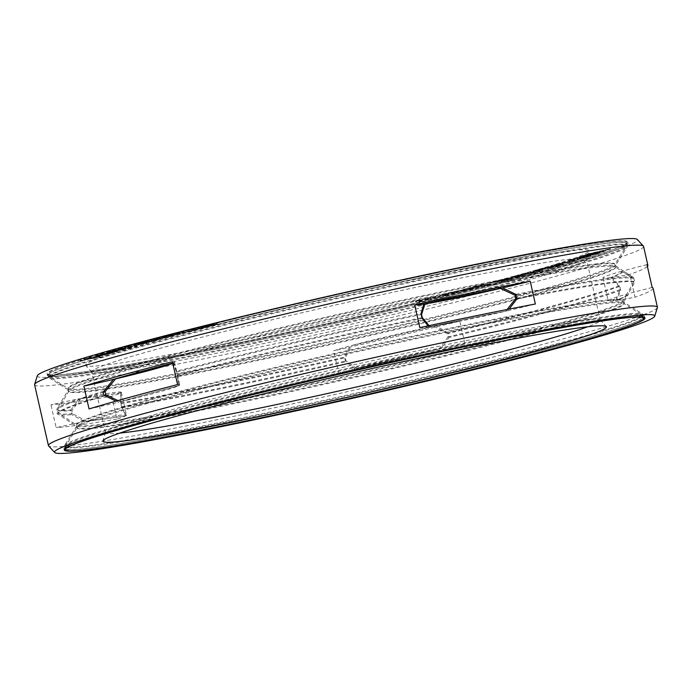 <?xml version="1.0" encoding="UTF-8"?>
<svg xmlns="http://www.w3.org/2000/svg" width="692" height="692" viewBox="0 0 692 692"><rect width="100%" height="100%" fill="white"/><g stroke="black" fill="none" stroke-linecap="round" stroke-linejoin="round"><path stroke-width="0.52" stroke-dasharray="3.46 2.59" d="M122.311 349.858L132.146 347.194L122.856 349.884L112.917 351.804L119.474 349.719L107.779 352.669L119.69 349.547L123.081 349.157L116.195 351.043L122.311 349.858L122.19 349.33L132.025 346.657L122.735 349.356L112.796 351.276L119.353 349.192L108.367 352.072L114.76 350.074L122.467 348.508L116.074 350.507L122.19 349.33M116.195 351.043L116.074 350.507M128.167 346.216A296.634 12.984 -12.8 0 1 443.65 271.498A296.634 12.984 -12.8 0 1 626.623 242.252A296.634 12.984 -12.8 0 1 546.559 269.742A296.634 12.984 167.2 0 1 231.076 344.46A296.634 12.984 167.2 0 1 48.094 373.697A296.634 12.984 167.2 0 1 128.167 346.216M155.268 341.26A258.211 11.297 167.2 0 0 85.713 365.445A258.211 11.297 167.2 0 0 247.814 339.115A258.211 11.297 167.2 0 0 519.458 274.689A258.211 11.297 -12.8 0 0 589.134 251.066A258.211 11.297 -12.8 0 0 432.837 275.606A258.211 11.297 -12.8 0 0 155.268 341.26M418.894 300.821L428.296 299.42L425.9 299.126L429.403 298.269L440.207 296.738L429.36 298.537L431.445 298.858L418.85 301.089L421.809 301.202L419.188 301.833L415.39 301.677L418.894 300.821L418.772 300.293L428.175 298.883L425.779 298.589L429.282 297.742L440.086 296.202L429.239 298.001L431.324 298.33L427.82 299.178L418.729 300.553L421.688 300.665L419.067 301.305L415.269 301.141L418.772 300.293M86.085 359.096L110.132 353.716L87.374 358.923L100.21 356.882L80.298 360.939L97.209 357.349L84.424 359.624L86.085 359.096L85.964 358.56L110.011 353.18L87.253 358.395L100.089 356.345L80.177 360.411L97.088 356.812L85.964 358.56M110.625 352.565L104.388 354.529L115.867 351.527L117.718 351.38L111.888 353.015L96.162 356.138L110.625 352.565L110.504 352.029L104.267 353.993L115.746 350.991L117.597 350.723L115.806 351.432L96.041 355.602L110.504 352.029M439.731 295.743L454.021 293.105L449.817 293.235L453.182 292.405L465.906 290.372L453.692 292.543L457.498 292.465L454.134 293.296L443.598 295.043L448.243 294.757L445.717 295.38L439.731 295.743L439.61 295.207L453.9 292.578L449.696 292.707L453.061 291.868L465.785 289.844L453.571 292.007L457.377 291.929L443.477 294.515L448.122 294.221L445.596 294.853L439.61 295.207M463.034 289.931L478.579 286.946L472.61 287.5L475.802 286.687L490.325 284.187L467.282 289.126L473.57 288.443L471.174 289.057L463.034 289.931L462.913 289.394L478.457 286.41L472.489 286.964L475.681 286.151L490.204 283.659L476.736 286.168L482.22 285.684L467.161 288.599L473.449 287.915L471.053 288.521L462.913 289.394M481.969 285.095L485.213 284.395L481.969 285.095L481.848 284.568L485.092 283.858L481.848 284.568M503.058 279.802L508.862 278.798L493.82 282.466L512.167 278.426L499.581 281.609L490.464 282.985L503.058 279.802L502.937 279.265L508.741 278.262L493.335 281.774L501.103 280.597L512.383 277.7L502.081 280.502L490.014 282.647L502.937 279.265M514.139 276.774L522.443 275.788L519.363 276.618L506.388 278.712L518.221 276.627L511.18 277.431L530.522 273.314L520.747 274.854L535.772 272.207L514.139 276.774L514.026 276.246L522.322 275.252L519.242 276.082L504.217 278.738L518.1 276.091L511.059 276.895L513.793 276.16L530.409 272.786L520.626 274.317L535.651 271.671L514.026 276.246M539.795 271.1L523.316 274.144L539.561 270.97L532.961 271.472L535.764 270.693L552.251 267.64L536.352 270.754L542.597 270.321L539.795 271.1L539.673 270.563L523.195 273.617L539.44 270.434L532.849 270.935L535.643 270.157L552.13 267.112L536.231 270.226L542.476 269.793L539.673 270.563M555.884 265.789L563.591 264.37L555.788 266.645L538.125 270.027L555.884 265.789L555.763 265.261L559.049 264.5L563.47 263.842L555.667 266.109L538.004 269.491L555.763 265.261M576.946 260.27L567.414 263.116L571.428 261.913L554.716 265.209L572.933 261.464L578.815 259.344L569.282 262.19L571.307 261.386L554.595 264.681L576.825 259.742M561.99 263.021L565.191 262.251L561.99 263.021L561.869 262.484L565.07 261.723L561.869 262.484M575.952 258.955L570.537 260.676L573.097 260.304L590.769 256.031L582.621 258.436L568.66 261.273L575.952 258.955L575.831 258.427L570.416 260.149L572.976 259.768L590.657 255.599L569.819 260.529L568.288 260.486L575.831 258.427M588.658 255.166L599.756 253.021L595.276 254.552L577.067 258.246L588.658 255.166L588.537 254.639L598.571 252.615L599.826 252.537L598.026 253.211L578.209 257.64L576.946 257.718L580.052 256.654L588.537 254.639M586.617 254.768L610.586 249.215L588.364 254.483L604.263 251.628L582.932 256.178L600.518 252.295L585.562 255.175L586.617 254.768L586.496 254.241L610.465 248.688L588.243 253.955L604.142 251.101L582.811 255.642L600.397 251.767L586.496 254.241M131.004 346.562L128.435 346.649L130.26 346.138L133.703 345.974L147.093 342.99L134.231 345.957L136.791 345.87L134.975 346.381L131.887 346.484L118.133 349.529L131.004 346.562L130.883 346.026L128.314 346.112L146.972 342.453L134.11 345.429L136.67 345.343L134.853 345.853L131.765 345.948L118.012 349.002L130.883 346.026M144.68 342.938L137.059 344.4L145.657 342.056L158.26 339.729L146.012 342.912L144.36 343.145L144.559 342.402L137.596 343.595L158.139 339.201L144.559 342.402M155.942 340.3L146.669 342.575L155.614 340.481L155.821 339.772L153.581 340.023L156.427 339.063L173.562 335.655L146.886 342.047L155.492 339.954L155.691 339.236L153.46 339.487L154.48 339.045L173.441 335.127L155.691 339.236M169.462 335.629L179.955 333.423L180.058 332.887L182.333 332.298L182.454 332.904L195.17 330.222L182.411 333.025L182.307 333.553L180.032 334.141L180.18 333.492L167.187 336.226L169.462 335.629L169.341 335.101L179.834 332.887L179.937 332.35L182.212 331.762L182.333 332.368L195.049 329.686L182.29 332.489L182.186 333.025L179.911 333.613L180.058 332.964L169.341 335.101M194.634 329.98L198.742 329.107L191.39 329.989L203.102 328.198L194.634 329.98L194.513 329.444L198.621 328.579L188.899 330.058L202.981 327.671L194.513 329.444M201.943 328.008L198.829 328.267L205.619 326.416L217.686 324.34L201.943 328.008L201.822 327.472L199.253 327.524L210.108 324.868L217.02 324.02L201.822 327.472M549.967 267.596L561.048 264.88L549.967 267.596L549.846 267.069L559.897 264.465L549.846 267.069M549.958 266.956L542.07 269.11L553.064 266.489L549.958 266.956L549.837 266.42L541.948 268.574L547.588 267.493L553.41 265.789L549.837 266.42M596.885 253.826L579.879 257.64L594.376 254.621L596.885 253.826L597.014 253.142L595.682 253.307L579.758 257.113L596.764 253.289M106.819 353.794L98.428 355.532L106.819 353.794L106.698 353.266L108.324 352.565L98.307 355.005L106.698 353.266M140.035 343.647L149.636 341.433L139.256 343.353L149.187 340.871L139.914 343.12M157.888 339.244L169.194 336.874L170.725 336.208L164.947 337.203L156.02 339.4L171.01 335.741L161.582 337.359L156.357 338.691L157.767 338.717M202.168 327.748L214.243 325.231L210.999 325.378L201.225 327.844L215.169 324.237L206.216 325.82L202.047 327.221M517.305 298.166A295.086 12.914 -12.8 0 1 633.803 281.782L633.085 278.625L621.701 271.281A285.415 12.491 -12.8 0 1 610.517 277.63L619.21 286.497L619.928 289.654A295.086 12.914 -12.8 0 1 554.456 309.54A295.086 12.914 167.2 0 1 448.087 336.9L447.369 333.743L433.858 326.2A285.415 12.491 -12.8 0 1 351.51 345.559L345.291 357.747L346.009 360.904L356.691 368.378A285.415 12.491 -12.8 0 0 439.048 349.01A78.066 3.417 167.2 0 0 356.691 368.378M172.723 363.179A285.415 12.491 -12.8 0 1 173.32 363.015L177.498 375.142A295.086 12.914 -12.8 0 1 421.731 317.706M621.701 271.281A78.066 3.417 167.2 0 0 603.009 277.855A78.066 3.417 167.2 0 0 610.517 277.63M633.803 281.782L626.891 294.091A78.066 3.417 167.2 0 0 608.19 300.665A78.066 3.417 167.2 0 0 615.698 300.449L619.928 289.654M126.195 415.537L121.783 406.775L121.065 403.618L121.014 392.719A78.066 3.417 167.2 0 0 121.308 392.312A78.066 3.417 167.2 0 0 81.31 398.332L71.856 410.572L72.574 413.73L86.491 421.143A285.415 12.491 -12.8 0 0 126.195 415.537A78.066 3.417 167.2 0 0 126.489 415.131A78.066 3.417 167.2 0 0 86.491 421.143M429.057 325.647L430.139 326.667A78.066 3.417 167.2 0 0 505.567 311.236L507.098 309.506M430.139 326.667A285.415 12.491 -12.8 0 1 505.567 311.236M117.925 400.556L120.693 401.723A285.415 12.491 -12.8 0 1 147.31 394.198A285.415 12.491 -12.8 0 1 178.501 385.833L177.498 375.142M626.891 294.091A285.415 12.491 -12.8 0 1 626.788 294.74A285.415 12.491 -12.8 0 1 615.698 300.449M448.087 336.9L439.048 349.01M121.014 392.719A285.415 12.491 -12.8 0 1 81.31 398.332M433.858 326.2A78.066 3.417 167.2 0 0 351.51 345.559M172.749 363.283A78.066 3.417 167.2 0 0 173.32 363.015M120.693 401.723A78.066 3.417 167.2 0 0 178.501 385.833M119.802 433.088A253.704 11.107 167.2 0 1 105.513 432.63A253.704 11.107 167.2 0 1 105.53 432.336A253.704 11.107 167.2 0 1 173.995 409.119A253.704 11.107 -12.8 0 1 440.899 345.827A253.704 11.107 -12.8 0 1 600.163 319.955A253.704 11.107 -12.8 0 1 600.31 320.214A253.704 11.107 -12.8 0 1 587.62 326.806M600.31 320.214L586.487 259.37A253.704 11.107 -12.8 0 0 429.992 284.377A253.704 11.107 -12.8 0 0 160.172 348.284A253.704 11.107 167.2 0 0 91.69 371.786A253.704 11.107 167.2 0 0 91.837 372.045A253.704 11.107 167.2 0 0 251.101 346.173A253.704 11.107 167.2 0 0 518.005 282.881A253.704 11.107 -12.8 0 0 586.47 259.664L589.134 251.066M428.296 299.42L428.175 298.883M415.39 301.677L415.269 301.141M419.188 301.833L419.067 301.305M421.809 301.202L421.688 300.665M418.85 301.089L418.729 300.553M427.941 299.714L427.82 299.178M431.445 298.858L431.324 298.33M429.36 298.537L429.239 298.001M437.578 297.37L437.456 296.842M440.207 296.738L440.086 296.202M429.403 298.269L429.282 297.742M425.9 299.126L425.779 298.589M443.096 294.904L442.975 294.377M454.021 293.105L453.9 292.578M445.717 295.38L445.596 294.853M448.243 294.757L448.122 294.221M443.598 295.043L443.477 294.515M454.134 293.296L454.013 292.759M457.498 292.465L457.377 291.929M453.692 292.543L453.571 292.007M463.381 291.003L463.259 290.467M465.906 290.372L465.785 289.844M453.182 292.405L453.061 291.868M449.817 293.235L449.696 292.707M466.226 289.118L466.105 288.59M478.579 286.946L478.457 286.41M471.174 289.057L471.053 288.521M473.57 288.443L473.449 287.915M467.282 289.126L467.161 288.599M479.149 287.024L479.028 286.497M482.341 286.22L482.22 285.684M476.857 286.696L476.736 286.168M487.929 284.801L487.808 284.265M490.325 284.187L490.204 283.659M475.802 286.687L475.681 286.151M472.61 287.5L472.489 286.964M483.89 284.602L483.769 284.075M485.213 284.395L485.092 283.858M483.293 284.888L483.172 284.36M504.572 279.507L504.451 278.98M508.862 278.798L508.741 278.262M500.437 280.372L500.316 279.845M498.387 280.857L498.266 280.321M496.251 281.385L496.129 280.857M492.929 282.258L492.808 281.722M491.372 282.691L491.251 282.163M490.464 282.985L490.343 282.448M490.135 283.175L490.014 282.647M490.542 283.184L490.42 282.647M491.605 283.045L491.484 282.509M495.896 282.327L495.775 281.8M497.695 281.99L497.574 281.462M499.581 281.609L499.46 281.082M502.202 281.03L502.081 280.502M504.252 280.554L504.131 280.018M506.38 280.018L506.259 279.49M509.71 279.153L509.589 278.617M511.267 278.72L511.146 278.184M512.167 278.426L512.045 277.89M512.504 278.227L512.383 277.7M511.44 278.374L511.319 277.838M509.226 278.954L509.104 278.418M509.71 278.902L509.589 278.374M509.182 279.101L509.061 278.565M507.989 279.438L507.867 278.902M504.667 280.303L504.546 279.776M502.902 280.744L502.781 280.208M501.224 281.125L501.103 280.597M499.624 281.462L499.503 280.926M498.11 281.748L497.989 281.22M493.82 282.466L493.699 281.929M493.041 282.552L492.92 282.025M492.92 282.5L492.799 281.973M493.457 282.31L493.335 281.774M494.65 281.973L494.529 281.436M497.972 281.099L497.851 280.571M499.736 280.667L499.615 280.139M501.415 280.286L501.293 279.75M502.643 280.044L502.522 279.507M504.926 279.663L504.814 279.127M501.605 280.528L501.484 280M503.326 280.251L503.205 279.715M530.522 273.314L530.409 272.786M518.697 275.407L518.576 274.871M513.914 276.696L513.793 276.16M511.18 277.431L511.059 276.895M518.221 276.627L518.1 276.091M506.388 278.712L506.267 278.184M504.338 279.265L504.217 278.738M519.363 276.618L519.242 276.082M522.443 275.788L522.322 275.252M532.693 273.029L532.581 272.501M535.772 272.207L535.651 271.671M520.747 274.854L520.626 274.317M525.185 273.634L525.064 273.098M539.561 270.97L539.44 270.434M523.316 274.144L523.195 273.617M542.597 270.321L542.476 269.793M536.352 270.754L536.231 270.226M550.382 268.159L550.261 267.631M552.251 267.64L552.13 267.112M535.764 270.693L535.643 270.157M532.961 271.472L532.849 270.935M556.818 265.555L556.697 265.027M556.065 265.702L555.953 265.174M555.408 265.745L555.287 265.218M554.569 265.884L554.448 265.347M552.683 266.247L552.562 265.711M551.273 266.541L551.152 266.005M548.929 267.069L548.808 266.541M546.671 267.614L546.55 267.077M544.889 268.089L544.768 267.553M538.125 270.027L538.004 269.491M555.788 266.645L555.667 266.109M562.553 264.699L562.432 264.171M563.591 264.37L563.47 263.842M563.591 264.266L563.47 263.73M562.925 264.309L562.804 263.773M562.086 264.448L561.965 263.911M560.581 264.733L560.459 264.197M559.171 265.027L559.049 264.5M555.226 266.593L555.105 266.057M560.581 265.053L560.459 264.526M555.321 266.065L555.2 265.529M556.541 265.745L556.42 265.218M557.856 265.443L557.735 264.906M559.266 265.148L559.145 264.612M560.018 265.001L559.897 264.465M560.866 264.863L560.745 264.335M561.048 264.88L560.927 264.353M552.501 266.437L552.38 265.91M551.368 266.654L551.247 266.126M553.341 266.308L553.228 265.771M553.531 266.325L553.41 265.789M553.064 266.489L552.943 265.962M547.709 268.029L547.588 267.493M542.07 269.11L541.948 268.574M547.424 267.57L547.303 267.043M548.644 267.259L548.522 266.723M578.936 259.881L578.815 259.344M569.404 262.718L569.282 262.19M572.933 261.464L572.812 260.936M556.221 264.759L556.1 264.232M554.716 265.209L554.595 264.681M571.428 261.913L571.307 261.386M567.414 263.116L567.293 262.579M563.141 262.666L563.02 262.13M565.191 262.251L565.07 261.723M564.041 262.605L563.919 262.069M578.27 258.462L578.149 257.926M577.024 258.86L576.903 258.324M573.426 259.569L573.305 259.033M571.748 260.002L571.627 259.474M570.286 260.417L570.165 259.889M568.409 261.014L568.288 260.486M567.795 261.265L567.674 260.728M567.803 261.351L567.682 260.823M568.66 261.273L568.539 260.746M569.94 261.066L569.819 260.529M571.843 260.702L571.722 260.166M578.192 259.405L578.071 258.877M580.51 258.912L580.389 258.375M582.621 258.436L582.5 257.9M585.147 257.822L585.025 257.294M586.825 257.389L586.704 256.853M588.287 256.974L588.165 256.438M590.164 256.377L590.042 255.841M590.778 256.127L590.657 255.599M590.769 256.031L590.648 255.504M589.904 256.118L589.783 255.582M588.001 256.481L587.88 255.945M586.755 256.879L586.634 256.343M587.811 256.689L587.69 256.152M588.036 256.715L587.915 256.178M587.62 256.888L587.499 256.36M585.752 257.485L585.631 256.957M584.498 257.839L584.377 257.303M583.027 258.211L582.906 257.675M581.341 258.6L581.219 258.064M579.438 259.007L579.316 258.479M573.097 260.304L572.976 259.768M571.609 260.581L571.488 260.045M570.762 260.702L570.641 260.175M570.537 260.676L570.416 260.149M570.943 260.503L570.822 259.967M572.82 259.907L572.699 259.37M574.075 259.552L573.953 259.024M575.545 259.18L575.424 258.652M598.148 253.748L598.026 253.211M596.841 254.128L596.72 253.601M599.523 253.272L599.402 252.744M599.947 253.073L599.826 252.537M599.756 253.021L599.635 252.485M598.692 253.151L598.571 252.615M597.274 253.393L597.153 252.865M595.25 253.8L595.129 253.263M586.288 255.685L586.167 255.158M584.186 256.17L584.065 255.633M581.738 256.775L581.617 256.239M580.173 257.19L580.052 256.654M578.867 257.58L578.746 257.043M577.491 258.047L577.37 257.51M577.067 258.246L576.946 257.718M577.258 258.306L577.137 257.77M578.33 258.168L578.209 257.64M579.74 257.926L579.619 257.389M581.764 257.528L581.643 256.992M588.356 256.152L588.235 255.616M590.726 255.633L590.605 255.106M592.828 255.149L592.707 254.621M595.276 254.552L595.155 254.016M595.509 254.293L595.388 253.765M594.376 254.621L594.255 254.085M592.983 254.985L592.862 254.448M591.323 255.374L591.202 254.838M589.394 255.798L589.273 255.262M582.802 257.173L582.681 256.637M581.211 257.476L581.09 256.948M580.242 257.632L580.121 257.104M579.879 257.64L579.758 257.113M580.13 257.502L580.008 256.966M581.505 257.026L581.384 256.498M582.638 256.697L582.517 256.17M584.031 256.343L583.91 255.806M585.692 255.945L585.57 255.417M587.629 255.521L587.508 254.993M594.22 254.146L594.099 253.618M595.803 253.843L595.682 253.307M596.772 253.687L596.651 253.151M597.135 253.679L597.014 253.142M605.258 250.487L605.137 249.95M588.459 254.068L588.338 253.532M585.562 255.175L585.441 254.639M600.518 252.295L600.397 251.767M583.719 255.876L583.598 255.348M582.932 256.178L582.811 255.642M604.263 251.628L604.142 251.101M605.448 251.179L605.327 250.651M588.364 254.483L588.243 253.955M609.401 249.674L609.28 249.137M610.586 249.215L610.465 248.688M589.255 253.765L589.134 253.229M104.656 354.97L104.535 354.442M88.974 358.171L88.853 357.634M84.424 359.624L84.312 359.087M97.209 357.349L97.088 356.812M81.535 360.541L81.414 360.013M80.298 360.939L80.177 360.411M100.21 356.882L100.089 356.345M102.07 356.285L101.949 355.757M87.374 358.923L87.253 358.395M108.272 354.304L108.151 353.776M110.132 353.716L110.011 353.18M90.219 357.773L90.098 357.245M111.109 352.539L110.988 352.012M109.094 352.816L108.973 352.289M107.078 353.214L106.957 352.686M104.579 353.759L104.457 353.231M102.234 354.304L102.113 353.768M99.812 354.909L99.691 354.373M98.195 355.359L98.074 354.823M96.984 355.723L96.863 355.186M96.171 356.008L96.05 355.472M96.162 356.138L96.041 355.602M97.053 356.034L96.932 355.498M98.575 355.783L98.454 355.247M101.162 355.29L101.041 354.762M103.982 354.737L103.861 354.2M107.044 354.096L106.923 353.569M109.552 353.551L109.431 353.024M111.888 353.015L111.767 352.479M114.31 352.41L114.189 351.873M115.927 351.96L115.806 351.432M116.905 351.666L116.784 351.138M117.718 351.38L117.597 350.853M117.718 351.259L117.597 350.723M116.836 351.354L116.714 350.827M115.867 351.527L115.746 350.991M114.656 351.891L114.535 351.354M115.374 351.796L115.253 351.268M115.452 351.856L115.33 351.32M115.131 351.994L115.01 351.467M113.67 352.436L113.549 351.899M112.536 352.738L112.415 352.202M111.005 353.11L110.884 352.583M109.31 353.5L109.189 352.972M107.857 353.811L107.736 353.283M105.193 354.365L105.072 353.837M104.388 354.529L104.267 353.993M107.459 353.768L107.338 353.231M109.076 353.318L108.955 352.79M110.287 352.955L110.166 352.427M111.101 352.669L110.98 352.133M108.445 353.093L108.324 352.565M107.476 353.266L107.355 352.73M108.765 353.084L108.644 352.548M108.843 353.145L108.722 352.609M108.523 353.283L108.402 352.747M105.686 354.096L105.565 353.56M104.155 354.477L104.034 353.941M102.857 354.78L102.736 354.252M101.404 355.091L101.283 354.563M100.193 355.333L100.081 354.806M99.233 355.498L99.112 354.97M98.506 355.593L98.385 355.065M98.428 355.532L98.307 355.005M98.757 355.394L98.636 354.866M100.452 354.884L100.331 354.347M101.586 354.581L101.465 354.053M103.125 354.2L103.004 353.673M104.821 353.82L104.7 353.283M106.274 353.5L106.153 352.972M114.829 351.251L114.708 350.723M117.069 350.714L116.948 350.178M112.917 351.804L112.796 351.276M122.856 349.884L122.735 349.356M132.146 347.194L132.025 346.657M130.234 347.566L130.113 347.029M118.54 350.325L118.419 349.789M120.183 349.849L120.062 349.313M120.892 349.607L120.771 349.071M120.944 349.512L120.823 348.984M120.347 349.581L120.226 349.045M119.474 349.719L119.353 349.192M118.704 349.867L118.583 349.339M117.285 350.169L117.164 349.642M115.59 350.55L115.469 350.014M114.007 350.939L113.886 350.403M112.536 351.328L112.415 350.792M110.893 351.804L110.772 351.268M110.184 352.046L110.063 351.51M110.132 352.133L110.011 351.605M111.109 351.994L110.988 351.467M109.474 352.47L109.353 351.943M108.488 352.609L108.367 352.072M107.779 352.669L107.658 352.133M107.995 352.496L107.874 351.96M108.981 352.167L108.86 351.64M110.616 351.692L110.504 351.164M112.372 351.225L112.251 350.697M114.881 350.61L114.76 350.074M117.233 350.074L117.112 349.547M119.69 349.547L119.569 349.019M121.221 349.252L121.1 348.716M122.588 349.045L122.467 348.508M123.297 348.984L123.176 348.448M123.081 349.157L122.96 348.621M122.095 349.477L121.974 348.95M120.451 349.953L120.33 349.425M118.704 350.42L118.583 349.892M128.435 346.649L128.314 346.112M130.26 346.138L130.139 345.602M119.958 349.019L119.837 348.491M118.133 349.529L118.012 349.002M131.887 346.484L131.765 345.948M134.975 346.381L134.853 345.853M136.791 345.87L136.67 345.343M134.231 345.957L134.11 345.429M145.277 343.5L145.156 342.964M147.093 342.99L146.972 342.453M133.703 345.974L133.582 345.438M143.694 343.171L143.573 342.644M144.351 343.059L144.23 342.523M144.36 343.145L144.239 342.618M145.017 343.085L144.896 342.557M146.012 342.912L145.9 342.376M148.339 342.428L148.218 341.9M150.32 341.978L150.199 341.45M152.975 341.355L152.854 340.819M154.956 340.845L154.835 340.308M156.28 340.481L156.158 339.954M157.603 340.092L157.482 339.564M158.26 339.824L158.139 339.288M158.26 339.729L158.139 339.201M157.266 339.85L157.145 339.322M156.271 340.031L156.15 339.495M154.281 340.447L154.16 339.919M152.292 340.897L152.171 340.369M151.297 341.139L151.176 340.602M151.626 341.018L151.505 340.481M151.955 340.836L151.833 340.3M150.96 340.957L150.839 340.421M149.965 341.13L149.844 340.602M147.647 341.614L147.526 341.078M145.657 342.056L145.536 341.528M143.01 342.687L142.889 342.159M141.021 343.197L140.9 342.661M139.04 343.734L138.919 343.206M137.717 344.132L137.596 343.595M137.059 344.4L136.938 343.863M137.059 344.486L136.938 343.959M138.054 344.374L137.933 343.837M139.049 344.192L138.928 343.656M141.376 343.716L141.255 343.18M141.03 343.353L140.909 342.817M142.353 342.99L142.232 342.453M144.005 342.566L143.884 342.038M145.995 342.09L145.874 341.563M148.313 341.58L148.192 341.052M149.308 341.407L149.187 340.871M149.636 341.433L149.515 340.905M148.979 341.675L148.858 341.139M147.993 341.978L147.872 341.441M146.669 342.332L146.548 341.805M145.009 342.756L144.887 342.22M143.028 343.232L142.907 342.704M140.71 343.742L140.588 343.206M139.715 343.924L139.594 343.388M139.377 343.889L139.256 343.353M154.619 340.784L154.498 340.248M155.614 340.481L155.492 339.954M153.295 341.139L153.174 340.611M151.643 341.563L151.522 341.026M149.325 342.099L149.204 341.571M147.673 342.462L147.552 341.926M147.007 342.575L146.886 342.047M146.669 342.575L146.548 342.047M146.998 342.393L146.877 341.865M147.993 342.099L147.872 341.563M149.316 341.736L149.195 341.208M150.968 341.32L150.847 340.784M153.287 340.775L153.166 340.248M154.947 340.421L154.826 339.884M155.605 340.3L155.484 339.772M158.546 339.296L158.425 338.769M160.423 338.942L160.302 338.414M161.686 338.691L161.565 338.163M163.615 338.293L163.494 337.765M165.596 337.852L165.475 337.324M168.286 337.229L168.165 336.693M170.716 336.606L170.595 336.078M172.542 336.096L172.429 335.568M173.407 335.784L173.285 335.248M173.562 335.655L173.441 335.127M173.061 335.681L172.939 335.144M172.498 335.741L172.377 335.205M171.339 335.905L171.218 335.378M168.597 336.373L168.476 335.845M166.72 336.736L166.599 336.2M165.457 336.987L165.336 336.45M163.528 337.385L163.407 336.848M161.547 337.817L161.426 337.289M158.866 338.449L158.745 337.912M156.427 339.063L156.305 338.535M154.601 339.582L154.48 339.045M153.736 339.893L153.615 339.357M153.581 340.023L153.46 339.487M154.091 339.997L153.97 339.469M154.645 339.936L154.524 339.4M160.016 338.881L159.895 338.345M162.196 338.475L162.075 337.938M156.418 339.469L156.297 338.933M156.02 339.4L155.899 338.872M156.478 339.227L156.357 338.691M157.949 338.803L157.828 338.276M160.025 338.284L159.904 337.748M161.703 337.895L161.582 337.359M164.947 337.203L164.826 336.667M167.127 336.796L167.006 336.26M169.255 336.433L169.133 335.897M170.725 336.208L170.604 335.681M171.132 336.277L171.01 335.741M170.673 336.45L170.552 335.923M169.194 336.874L169.073 336.338M167.118 337.393L166.997 336.866M165.44 337.782L165.319 337.246M180.058 332.887L179.937 332.35M182.333 332.298L182.212 331.762M179.955 333.423L179.834 332.887M167.187 336.226L167.066 335.689M180.18 333.492L180.058 332.964M180.032 334.141L179.911 333.613M182.307 333.553L182.186 333.025M182.411 333.025L182.29 332.489M192.904 330.811L192.783 330.274M195.17 330.222L195.049 329.686M182.454 332.904L182.333 332.368M191.39 329.989L191.269 329.453M203.102 328.198L202.981 327.671M189.02 330.586L188.899 330.058M198.742 329.107L198.621 328.579M196.632 329.669L196.511 329.141M200.741 328.804L200.619 328.267M199.91 328.293L199.789 327.766M203.483 327.748L203.362 327.212M204.564 327.55L204.443 327.013M206.285 327.212L206.164 326.685M208.18 326.806L208.058 326.278M210.896 326.2L210.775 325.664M213.569 325.551L213.447 325.024M215.783 324.972L215.662 324.436M217.141 324.557L217.02 324.02M217.686 324.34L217.565 323.813M217.599 324.263L217.478 323.735M217.331 324.263L217.21 323.726M216.605 324.314L216.484 323.787M214.572 324.609L214.451 324.072M213.032 324.868L212.911 324.332M211.951 325.067L211.83 324.531M210.23 325.404L210.108 324.868M208.335 325.802L208.214 325.275M205.619 326.416L205.498 325.88M202.946 327.057L202.825 326.529M200.732 327.645L200.611 327.108M199.374 328.06L199.253 327.524M198.829 328.267L198.708 327.74M198.915 328.345L198.794 327.818M199.184 328.354L199.062 327.826M203.751 327.524L203.63 326.996M205.515 327.23L205.394 326.702M201.225 327.844L201.104 327.307M201.493 327.627L201.372 327.091M202.263 327.377L202.15 326.849M204.079 326.901L203.958 326.365M206.337 326.356L206.216 325.82M208.015 325.984L207.894 325.448M210.999 325.378L210.878 324.851M212.764 325.084L212.643 324.557M214.347 324.859L214.226 324.332M215.29 324.773L215.169 324.237M215.013 324.989L214.901 324.453M214.243 325.231L214.122 324.704M212.435 325.716L212.314 325.179M210.178 326.261L210.057 325.724M208.5 326.633L208.379 326.096M515.817 294.334A295.882 12.949 -12.8 0 1 633.621 277.656A295.882 12.949 -12.8 0 1 633.664 277.682L623.163 270.875A286.946 12.56 -12.8 0 1 611.486 277.501L619.608 285.666A295.882 12.949 -12.8 0 1 554.136 305.535A295.882 12.949 167.2 0 1 448.009 332.843L449.065 337.488L441.046 348.604A286.946 12.56 -12.8 0 1 355.134 368.801L345.602 361.812L344.547 357.167L349.953 345.983A78.066 3.417 167.2 0 0 333.665 350.809L338.846 373.619A312.248 13.667 -12.8 0 0 464.955 343.976L459.773 321.157A312.248 13.667 -12.8 0 1 333.665 350.809M172.706 363.092A286.946 12.56 -12.8 0 1 173.683 362.842L176.616 371.197A295.882 12.949 -12.8 0 1 421.047 313.727M646.985 264.673A78.066 3.417 167.2 0 0 623.163 270.875M647.401 266.481A312.248 13.667 -12.8 0 1 629.85 274.404A78.066 3.417 167.2 0 1 611.486 277.501M633.664 277.682L634.72 282.327L628.345 293.685A286.946 12.56 -12.8 0 1 628.275 294.403A286.946 12.56 -12.8 0 1 616.676 300.319L620.663 290.311L619.608 285.666M616.676 300.319A78.066 3.417 167.2 0 0 635.031 297.214L629.85 274.404M652.167 287.483A78.066 3.417 167.2 0 0 628.345 293.685M115.988 401.101L118.557 402.234A286.946 12.56 -12.8 0 1 146.228 394.397A286.946 12.56 -12.8 0 1 178.865 385.652L176.616 371.197M120.789 392.874L120.65 402.978L121.705 407.623L125.979 415.684A286.946 12.56 -12.8 0 1 84.554 421.54L71.821 414.672L70.766 410.027L79.372 398.722A78.066 3.417 167.2 0 0 50.948 404.803A312.248 13.667 -12.8 0 0 111.749 396.213A78.066 3.417 167.2 0 0 120.789 392.874A286.946 12.56 -12.8 0 1 79.372 398.722M428.08 325.854L429.04 326.832A286.946 12.56 -12.8 0 1 507.729 310.734L509.113 309.099M419.845 327.627A78.066 3.417 167.2 0 0 429.04 326.832M507.729 310.734A78.066 3.417 167.2 0 0 535.366 303.987M653.084 288.227A312.248 13.667 -12.8 0 1 635.031 297.214M657.383 307.603A312.248 13.667 -12.8 0 1 573.114 336.174A312.248 13.667 167.2 0 1 244.622 414.067A312.248 13.667 167.2 0 1 48.596 445.916M643.577 246.404A312.248 13.667 -12.8 0 1 559.292 275.329A312.248 13.667 167.2 0 1 227.21 353.984A312.248 13.667 167.2 0 1 34.6 384.761M173.683 362.842A78.066 3.417 167.2 0 0 174.548 362.08A78.066 3.417 167.2 0 0 172.403 361.769M448.009 332.843L435.865 325.785A286.946 12.56 -12.8 0 1 349.953 345.983M84.554 421.54A78.066 3.417 167.2 0 0 56.13 427.621L50.948 404.803M111.749 396.213L116.931 419.032A78.066 3.417 167.2 0 0 125.979 415.684M116.931 419.032A312.248 13.667 -12.8 0 1 56.13 427.621M178.865 385.652A78.066 3.417 167.2 0 0 179.738 384.89A78.066 3.417 167.2 0 0 177.585 384.588M89.052 408.929A78.066 3.417 167.2 0 0 118.557 402.234M355.134 368.801A78.066 3.417 167.2 0 0 338.846 373.619M464.955 343.976A78.066 3.417 167.2 0 0 441.046 348.604M459.773 321.157A78.066 3.417 167.2 0 0 435.865 325.785M37.29 375.799A307.741 13.468 167.2 0 0 223.568 346.554A307.741 13.468 167.2 0 0 554.387 268.306A307.741 13.468 -12.8 0 0 637.28 239.484M127.389 346.355A297.742 13.027 167.2 0 0 47.021 373.94A297.742 13.027 167.2 0 0 230.678 344.59A297.742 13.027 167.2 0 0 547.337 269.595A297.742 13.027 -12.8 0 0 627.705 242.01A297.742 13.027 -12.8 0 0 444.048 271.359A297.742 13.027 -12.8 0 0 127.389 346.355M626.623 242.252L626.476 245.971A295.951 12.949 -12.8 0 1 546.741 272.778A295.951 12.949 167.2 0 1 237.892 346.087A295.951 12.949 167.2 0 1 49.841 376.984L68.543 388.731A280.303 12.266 167.2 0 0 246.655 359.468A280.303 12.266 167.2 0 0 539.172 290.034A280.303 12.266 -12.8 0 0 614.686 264.655L615.171 266.818A280.269 12.266 -12.8 0 0 437.283 296.012A280.269 12.266 -12.8 0 0 144.567 365.488A280.269 12.266 167.2 0 0 69.044 390.893L68.543 388.731A280.303 12.266 167.2 0 1 143.815 362.305A280.303 12.266 -12.8 0 1 447.473 290.545A280.303 12.266 -12.8 0 1 614.686 264.655L626.476 245.971A295.951 12.949 -12.8 0 0 449.93 273.314A295.951 12.949 -12.8 0 0 129.317 349.071A295.951 12.949 167.2 0 0 49.841 376.984L48.397 375.029A296.634 12.984 167.2 0 1 128.47 347.548A296.634 12.984 -12.8 0 1 443.953 272.83A296.634 12.984 -12.8 0 1 626.926 243.593A296.634 12.984 -12.8 0 1 546.862 271.074A296.634 12.984 167.2 0 1 231.379 345.792A296.634 12.984 167.2 0 1 48.397 375.029L48.094 373.697M103.454 392.182A295.086 12.914 167.2 0 0 58.024 409.214L69.044 390.893A280.269 12.266 167.2 0 0 236.482 364.935A280.269 12.266 167.2 0 0 539.872 293.235A280.269 12.266 -12.8 0 0 615.171 266.818L633.016 278.573A295.086 12.914 -12.8 0 0 516.682 294.991M619.21 286.497A295.086 12.914 -12.8 0 1 553.738 306.383A295.086 12.914 167.2 0 1 447.369 333.743M176.78 371.985A295.086 12.914 -12.8 0 1 420.987 314.557M121.065 403.618A295.086 12.914 167.2 0 0 345.291 357.747M121.783 406.775A295.086 12.914 167.2 0 0 346.009 360.904M104.302 395.296A295.086 12.914 167.2 0 0 58.984 413.427A295.086 12.914 167.2 0 0 72.574 413.73M626.788 294.74L622.956 301.107L623.457 303.269A280.303 12.266 -12.8 0 0 445.345 332.532A280.303 12.266 -12.8 0 0 152.828 401.965A280.303 12.266 167.2 0 0 77.314 427.345L76.829 425.182A280.269 12.266 167.2 0 0 254.717 395.988A280.269 12.266 167.2 0 0 547.433 326.512A280.269 12.266 -12.8 0 0 622.956 301.107A280.269 12.266 -12.8 0 0 455.518 327.065A280.269 12.266 -12.8 0 0 152.128 398.765A280.269 12.266 167.2 0 0 76.829 425.182L58.984 413.427C57.92 413.332 57.609 411.93 58.024 409.214A295.086 12.914 167.2 0 0 71.856 410.572M77.314 427.345A280.303 12.266 167.2 0 0 244.527 401.455A280.303 12.266 167.2 0 0 548.185 329.695A280.303 12.266 -12.8 0 0 623.457 303.269L642.159 315.016A295.951 12.949 -12.8 0 1 562.683 342.929A295.951 12.949 167.2 0 1 242.07 418.686A295.951 12.949 167.2 0 1 65.524 446.029L65.074 448.407A296.634 12.984 167.2 0 0 248.047 419.17A296.634 12.984 167.2 0 0 563.53 344.452A296.634 12.984 -12.8 0 0 643.603 316.971L642.159 315.016A295.951 12.949 -12.8 0 0 454.108 345.913A295.951 12.949 -12.8 0 0 145.259 419.222A295.951 12.949 167.2 0 0 65.524 446.029L77.314 427.345M643.655 317.213L643.603 316.971A296.634 12.984 -12.8 0 0 460.621 346.208A296.634 12.984 -12.8 0 0 145.138 420.926A296.634 12.984 167.2 0 0 65.074 448.407L65.126 448.65M633.751 277.743L615.776 265.901L615.629 265.235L627.41 246.56A296.73 12.984 -12.8 0 0 450.397 273.971A296.73 12.984 -12.8 0 0 128.946 349.936A296.73 12.984 167.2 0 0 49.253 377.918L67.954 389.665A281.082 12.3 167.2 0 0 246.56 360.324A281.082 12.3 167.2 0 0 539.898 290.701A281.082 12.3 -12.8 0 0 615.62 265.244L615.629 265.235A281.082 12.3 -12.8 0 0 447.949 291.202A281.082 12.3 -12.8 0 0 143.443 363.162A281.082 12.3 167.2 0 0 67.954 389.665L68.101 390.331A281.064 12.3 167.2 0 1 143.832 364.848A281.064 12.3 -12.8 0 1 437.387 295.173A281.064 12.3 -12.8 0 1 615.776 265.901A281.064 12.3 -12.8 0 1 540.262 292.387A281.064 12.3 167.2 0 1 236.007 364.295A281.064 12.3 167.2 0 1 68.101 390.331L57.081 408.643A295.882 12.949 167.2 0 0 70.766 410.027M177.671 375.842A295.882 12.949 -12.8 0 1 422.103 318.372M516.872 298.979A295.882 12.949 -12.8 0 1 634.72 282.327M620.663 290.311A295.882 12.949 -12.8 0 1 555.192 310.18A295.882 12.949 167.2 0 1 449.065 337.488M105.046 395.807A295.882 12.949 167.2 0 0 58.379 414.344A295.882 12.949 167.2 0 0 71.821 414.672M103.99 391.162A295.882 12.949 167.2 0 0 57.081 408.643C56.51 412.294 56.943 414.197 58.379 414.344L76.224 426.099A281.064 12.3 167.2 0 0 254.613 396.827A281.064 12.3 167.2 0 0 548.168 327.152A281.064 12.3 -12.8 0 0 623.899 301.669L628.275 294.403M120.65 402.978A295.882 12.949 167.2 0 0 344.547 357.167M121.705 407.623A295.882 12.949 167.2 0 0 345.602 361.812M151.738 399.613A281.064 12.3 -12.8 0 1 455.993 327.705A281.064 12.3 -12.8 0 1 623.899 301.669L624.054 302.335A281.082 12.3 -12.8 0 1 548.557 328.838A281.082 12.3 167.2 0 1 244.051 400.798A281.082 12.3 167.2 0 1 76.379 426.756L76.224 426.099A281.064 12.3 167.2 0 1 151.738 399.613M64.295 449.99L63.993 448.65A297.742 13.027 167.2 0 1 144.36 421.065A297.742 13.027 -12.8 0 1 461.019 346.069A297.742 13.027 -12.8 0 1 644.676 316.728L642.747 314.082L624.046 302.335A281.082 12.3 -12.8 0 0 445.44 331.676A281.082 12.3 -12.8 0 0 152.102 401.299A281.082 12.3 167.2 0 0 76.379 426.756L64.59 445.44A296.73 12.984 167.2 0 0 241.603 418.029A296.73 12.984 167.2 0 0 563.054 342.064A296.73 12.984 -12.8 0 0 642.747 314.082A296.73 12.984 -12.8 0 0 454.194 345.057A296.73 12.984 -12.8 0 0 144.533 418.565A296.73 12.984 167.2 0 0 64.59 445.44L63.993 448.65A297.742 13.027 167.2 0 0 64.546 449.229M65.316 449.497A297.742 13.027 167.2 0 0 259.379 416.843A297.742 13.027 167.2 0 0 564.309 344.305A297.742 13.027 -12.8 0 0 643.845 318.06M644.979 318.06L644.676 316.728A297.742 13.027 -12.8 0 1 644.425 317.481M47.021 373.94L49.253 377.918A296.73 12.984 167.2 0 0 237.806 346.943A296.73 12.984 167.2 0 0 547.467 273.435A296.73 12.984 -12.8 0 0 627.41 246.56L628.007 243.35A297.742 13.027 -12.8 0 0 444.351 272.691A297.742 13.027 -12.8 0 0 127.691 347.695A297.742 13.027 167.2 0 0 47.324 375.272A297.742 13.027 167.2 0 0 230.981 345.931A297.742 13.027 167.2 0 0 547.64 270.935A297.742 13.027 -12.8 0 0 628.007 243.35L627.705 242.01M603.009 277.855L608.19 300.665M121.308 392.312L126.489 415.131M600.163 319.955L606.287 326.555M105.53 432.336L102.866 440.934M105.513 432.63L91.69 371.786M91.837 372.045L85.713 365.445M174.548 362.08L176.815 372.054M177.472 374.917L179.738 384.89"/><path stroke-width="1.04" d="M117.925 400.556L105.833 394.847L105.115 391.689L115.512 378.913A285.415 12.491 -12.8 0 1 142.128 371.388A285.415 12.491 -12.8 0 1 172.723 363.179M421.731 317.706A295.086 12.914 -12.8 0 1 422.276 317.593L421.566 314.436L424.949 303.857A285.415 12.491 -12.8 0 1 500.385 288.426L515.073 295.302L515.782 298.46A295.086 12.914 -12.8 0 1 517.305 298.166M424.949 303.857A78.066 3.417 167.2 0 0 500.385 288.426M507.098 309.506L515.782 298.46M422.276 317.593L429.057 325.647M115.512 378.913A78.066 3.417 167.2 0 0 172.749 363.283M65.377 449.748A296.634 12.984 167.2 0 1 145.441 422.258A296.634 12.984 -12.8 0 1 460.924 347.54A296.634 12.984 -12.8 0 1 643.906 318.303A296.634 12.984 -12.8 0 1 563.833 345.784A296.634 12.984 167.2 0 1 248.35 420.502A296.634 12.984 167.2 0 1 65.377 449.748L65.126 448.65M172.542 417.311A258.211 11.297 -12.8 0 1 444.186 352.885A258.211 11.297 -12.8 0 1 606.287 326.555A258.211 11.297 -12.8 0 1 536.732 350.74A258.211 11.297 167.2 0 1 259.163 416.394A258.211 11.297 167.2 0 1 102.866 440.934A258.211 11.297 167.2 0 1 172.542 417.311M587.62 326.806A253.704 11.107 -12.8 0 1 531.828 343.716A253.704 11.107 167.2 0 1 119.802 433.088M423.85 304.022A286.946 12.56 -12.8 0 1 502.548 287.915A78.066 3.417 167.2 0 0 530.184 281.177A312.248 13.667 -12.8 0 0 414.664 304.809A78.066 3.417 167.2 0 0 423.85 304.022L421.047 313.727L422.103 318.372L428.08 325.854M83.87 386.11A312.248 13.667 -12.8 0 1 123.202 374.839A312.248 13.667 -12.8 0 1 172.403 361.769L177.585 384.588A312.248 13.667 -12.8 0 0 128.383 397.658A312.248 13.667 -12.8 0 0 89.052 408.929L83.87 386.11A78.066 3.417 167.2 0 0 113.367 379.415A286.946 12.56 -12.8 0 1 141.047 371.578A286.946 12.56 -12.8 0 1 172.706 363.092M502.548 287.915L515.817 294.334L516.872 298.979L509.113 309.099M54.72 452.516A307.741 13.468 167.2 0 0 247.909 421.134A307.741 13.468 167.2 0 0 571.67 344.357A307.741 13.468 -12.8 0 0 654.71 316.201A307.741 13.468 -12.8 0 0 468.432 345.446A307.741 13.468 -12.8 0 0 137.613 423.694A307.741 13.468 167.2 0 0 54.72 452.516L48.596 445.916A312.248 13.667 167.2 0 1 48.423 445.596A312.248 13.667 167.2 0 1 132.708 416.671A312.248 13.667 -12.8 0 1 464.79 338.016A312.248 13.667 -12.8 0 1 657.4 307.239L653.084 288.227A312.248 13.667 -12.8 0 0 652.167 287.483L646.985 264.673A312.248 13.667 -12.8 0 1 647.894 265.417A312.248 13.667 -12.8 0 1 647.401 266.481M113.367 379.415L103.99 391.162C102.823 393.065 103.177 394.613 105.046 395.807L115.988 401.101M530.184 281.177L535.366 303.987A312.248 13.667 -12.8 0 0 419.845 327.627L414.664 304.809M657.4 307.239A312.248 13.667 -12.8 0 1 657.383 307.603L654.71 316.201M643.404 246.084L637.28 239.484A307.741 13.468 -12.8 0 0 444.091 270.866A307.741 13.468 -12.8 0 0 120.33 347.643A307.741 13.468 167.2 0 0 37.29 375.799L34.617 384.397A312.248 13.667 167.2 0 1 118.886 355.826A312.248 13.667 -12.8 0 1 447.378 277.933A312.248 13.667 -12.8 0 1 643.404 246.084A312.248 13.667 -12.8 0 1 643.577 246.404L647.894 265.417M34.617 384.397A312.248 13.667 167.2 0 0 34.6 384.761L48.423 445.596M144.663 422.405A297.742 13.027 -12.8 0 1 461.322 347.41A297.742 13.027 -12.8 0 1 644.979 318.06A297.742 13.027 -12.8 0 1 564.611 345.645A297.742 13.027 167.2 0 1 247.952 420.641A297.742 13.027 167.2 0 1 64.295 449.99A297.742 13.027 167.2 0 1 144.663 422.405M420.987 314.557A295.086 12.914 -12.8 0 1 421.566 314.436M515.073 295.302A295.086 12.914 -12.8 0 1 516.682 294.991M105.833 394.847A295.086 12.914 167.2 0 0 104.302 395.296M105.115 391.689A295.086 12.914 167.2 0 0 103.454 392.182M64.546 449.229A297.742 13.027 167.2 0 0 65.316 449.497M644.425 317.481A297.742 13.027 -12.8 0 1 643.845 318.06M643.906 318.303L643.655 317.213"/></g></svg>
